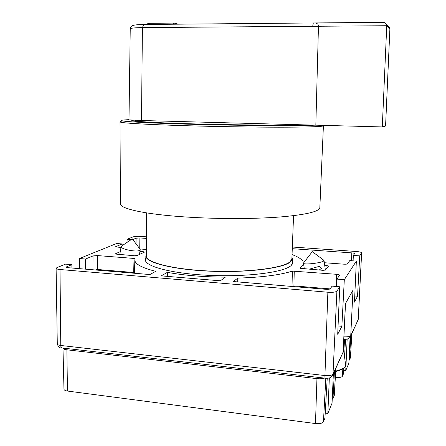 <?xml version="1.0" encoding="UTF-8"?>
<svg xmlns="http://www.w3.org/2000/svg" width="446" height="446" viewBox="0 0 446 446"><rect width="100%" height="100%" fill="white"/><g stroke="black" fill="none" stroke-linecap="round" stroke-linejoin="round"><path stroke-width="0.67" d="M141.482 120.515L142.419 27.607C134.692 27.708 130.628 28.12 130.238 28.845L128.994 119.857L141.482 120.515L300.86 124.774C285.373 125.376 242.111 125.131 201.954 124.116C161.736 123.102 134.413 121.607 134.859 120.682L136.036 120.342M385.573 126.006L382.294 126.932L300.86 124.774M315.835 125.175L318.461 26.225L142.419 27.607L143.718 24.48M315.59 22.941L317.898 24.051L318.461 26.225M119.996 121.87L120.426 203.789C119.718 208.689 145.697 214.476 186.946 217.068C217.882 219.053 254.025 218.997 279.832 217.007C306.017 214.738 319.353 211.605 319.838 207.596L323.411 125.772L323.015 126.006C320.022 126.77 305.315 127.171 278.884 127.194C252.927 127.177 218.005 126.636 187.956 125.772C149.131 124.668 123.063 123.157 120.392 122.12L119.996 121.87L121.017 121.496M131.96 120.799L132.417 120.788M315.054 125.153C298.541 126.023 238.66 125.638 188.491 124.194C150.235 123.129 124.484 121.708 121.78 120.738C120.453 120.286 122.856 119.929 128.994 119.673M304.133 124.863C288.021 125.527 240.361 125.231 197.5 124.099C154.567 122.968 128.097 121.362 132.094 120.448L133.426 120.236M146.372 212.853L146.394 255.998C145.853 262.504 173.555 269.585 210.752 271.084C247.92 272.645 283.394 268.04 290.212 261.635L291.885 258.769L293.557 215.68M146.394 254.309L145.859 255.998C145.285 262.549 173.187 269.696 210.685 271.207C248.16 272.779 283.907 268.13 290.747 261.679L292.42 258.791L291.946 257.102M322.425 125.371L323.411 125.772M382.294 126.932L386.749 25.723L386.559 24.34L384.179 22.322L383.443 22.322M389.871 29.386L386.749 25.723L312.696 26.303L313.304 22.963L384.179 22.322M292.353 260.971L292.76 262.61L291.316 265.342C284.972 272.043 249.186 276.983 211.248 275.444C173.277 273.967 144.833 266.591 145.374 259.801L145.842 258.162M145.825 259.84L145.496 260.637M292.598 263.458L292.303 262.655M292.342 247.017L356.075 251.472C359.509 251.767 361.366 252.23 361.639 252.876L359.727 255.876L357.547 296.222L354.47 302.126L356.354 261.094L344.306 279.709L341.865 326.321L338.068 325.954M357.547 296.222L354.754 295.988M336.022 286.455L336.513 274.296L292.359 271.096C280.266 274.987 262.058 277.323 237.74 278.103L233.353 281.543L325.792 289.292C328.167 289.432 329.655 289.259 330.263 288.768L332.092 286.126L339.74 286.761L337.711 334.283L341.865 326.321M332.922 374.724L343.113 352.189L345.466 303.575L352.987 290.218L350.74 335.66L350.166 337.288M339.74 286.761L336.897 291.149C335.738 292.163 332.733 292.52 327.871 292.225L60.009 269.518C57.528 269.284 56.229 268.877 56.112 268.302L56.954 267.594L65.545 264.132L71.839 264.651L66.705 266.764L66.309 267.104L68.266 267.712L149.884 274.552L155.732 271.341C141.795 267.801 134.826 264.004 134.82 259.968L135.06 258.741L134.029 258.44L97.451 255.575L93.036 255.926L85.526 259.02L85.387 269.144M127.071 242.384L127.099 239.285L132.964 236.921C134.62 236.402 137.123 236.229 140.473 236.402L146.383 236.815M79.366 268.637L79.421 258.529L116.562 243.538L122.143 243.945L122.159 245.674M356.354 261.094L349.748 260.609L347.546 263.792C347.066 264.155 345.801 264.283 343.743 264.171L324.331 262.727M292.275 248.684L351.81 252.882L351.476 260.737M353.098 260.854L353.343 255.424L359.727 255.876M146.388 238.404L139.877 237.947L136.086 238.209L132.819 239.552M131.252 239.58L127.099 239.285M344.306 279.709L336.942 279.118L336.624 286.505M79.421 258.529L85.526 259.02M71.906 268.013L71.839 264.651M139.944 251.438L143.289 251.695L144.381 252.163L137.106 255.558L134.508 255.764L114.951 254.008L120.264 251.639M327.135 267.873L326.807 265.554L328.579 266.033L325.363 270.081L322.915 270.326L300.219 268.319M303.681 264.528L300.191 268.141M326.807 265.554L324.71 265.392M220.357 280.818L225.341 277.139C203.326 276.988 184.003 275.394 167.367 272.355L161.262 275.862L220.357 280.818M336.513 274.296C338.402 274.474 339.439 274.775 339.623 275.199L336.942 279.118M292.046 254.599C297.471 256.55 300.966 258.647 302.544 260.877L304.819 261.267M353.343 255.424L354.587 253.59C354.425 253.261 353.494 253.027 351.81 252.882M122.143 243.945L115.531 246.783L120.966 247.552M139.933 248.968L146.394 249.453M167.367 272.355L167.322 276.369M292.492 286.505L293.92 285.892L330.096 288.913M237.707 281.911L237.74 278.103M134.029 258.44L133.683 272.506L134.486 272.997M133.683 272.506L97.345 269.468L95.444 269.986M292.03 286.466L292.359 271.096M303.759 262.672L303.475 263.112C302.918 265.197 322.508 262.945 323.885 260.754L323.495 259.996M309.078 269.256L319.247 266.351L321.443 268.336L319.258 270.042M121.964 245.813L121.128 246.61C120.353 249.041 136.136 252.325 139.531 250.435L140.25 249.693L139.821 248.857M349.017 360.056L349.435 360.1L350.439 357.709L351.861 333.608M343.71 370.252L345.762 370.481L348.867 363.284L350.071 337.416M335.336 377.405L335.676 377.444C339.3 377.729 341.541 377.338 342.411 376.273L343.504 373.754L343.827 368.29M349.435 360.1L350.807 335.894M345.762 370.481L347.161 339.066M345.566 339.272L344.518 356.755M332.253 398.585L332.972 398.674L334.327 395.251L335.849 368.374M325.223 413.113L327.849 413.448L332.053 403.167L333.352 373.798M315.484 423.555L316.944 378.626L66.889 349.798C64.447 349.48 63.148 348.906 62.986 348.086L63.968 389.219C64.168 390.15 65.328 390.757 67.435 391.047L315.484 423.555C319.687 423.917 322.335 423.326 323.439 421.788L324.933 418.164L327.23 378.264M334.439 371.434L332.972 398.674M329.338 377.952L327.849 413.448M316.944 378.626C320.457 378.966 323.149 378.693 325.017 377.807M143.467 24.485L135.746 24.898M173.171 24.223L174.152 23.086L174.676 23.081M150.034 23.315L149.477 23.32L148.423 24.446M386.559 24.34L389.67 27.987L389.871 29.33L385.573 126.023M385.584 126.012L389.882 29.358L389.67 27.987L388.098 26.141M327.871 292.225L324.933 375.549C329.265 375.894 331.958 375.409 333.011 374.099L332.342 375.984L329.873 377.784C329.092 378.292 324.365 378.32 325.279 378.197C325.006 378.28 324.889 377.4 324.933 375.549L60.773 345.466C60.851 347.155 61.292 347.992 62.1 347.98L325.151 378.18M343.18 351.939L333.011 374.099L336.897 291.149M350.155 337.304L350.143 337.315C348.148 339.044 346.029 339.69 343.794 339.25M343.911 336.858C348.287 336.925 350.562 336.529 350.74 335.66L358.099 320.156M350.662 336.212L358.238 319.403L361.6 252.988M61.71 347.936C59.753 348.231 58.281 346.893 57.289 343.927C57.395 344.663 58.56 345.176 60.773 345.466L60.009 269.518M139.877 237.947L139.732 248.734M136.013 243.795L136.086 238.209M115.798 246.56L115.798 247.012M93.036 255.926L92.941 269.774M66.705 266.764L66.71 267.427M143.289 251.695L143.099 252.759M294.243 270.984L293.92 285.892M97.345 269.468L97.451 255.575M335.699 371.061C341.285 369.65 344.574 367.983 345.566 366.066L345.689 365.073M335.671 371.529C341.865 369.678 344.97 368.089 344.981 366.768M345.555 366.311L345.711 365.268L343.665 350.684L342.963 353.015M335.676 377.444L335.888 371.512M350.4 357.887L351.822 333.692M344.541 339.283L343.821 351.771M342.829 368.937L342.411 376.273M66.889 349.798L67.435 391.047M335.788 368.507L334.26 395.541M325.825 378.247L323.439 421.788M130.238 28.845C131.18 26.57 129.412 24.692 143.445 24.491L316.214 22.936M134.859 120.682L134.854 121.295M178.155 24.179L174.152 23.086L149.477 23.32C149.064 23.131 147.938 23.51 146.093 24.469M121.78 120.738L120.392 122.12M132.596 120.966L132.094 120.448M292.42 258.791L292.253 264.194M322.386 125.332L323.015 126.006M145.859 255.998L145.814 261.384M343.18 351.933L345.522 303.475M358.277 319.252L361.639 252.876M57.289 343.927L56.112 268.302M134.82 259.968L134.508 273.259M335.671 371.563C341.513 369.929 344.786 368.24 345.477 366.489M303.492 263.017L312.295 251.661L323.997 260.369M324.013 260.458L325.368 270.075M303.486 263.173L304.3 268.888M343.286 349.703L343.665 350.684M140.183 249.336L132.311 238.872L121.256 246.287M121.128 246.61L119.751 254.627M140.234 249.777L139.408 254.488"/></g></svg>
